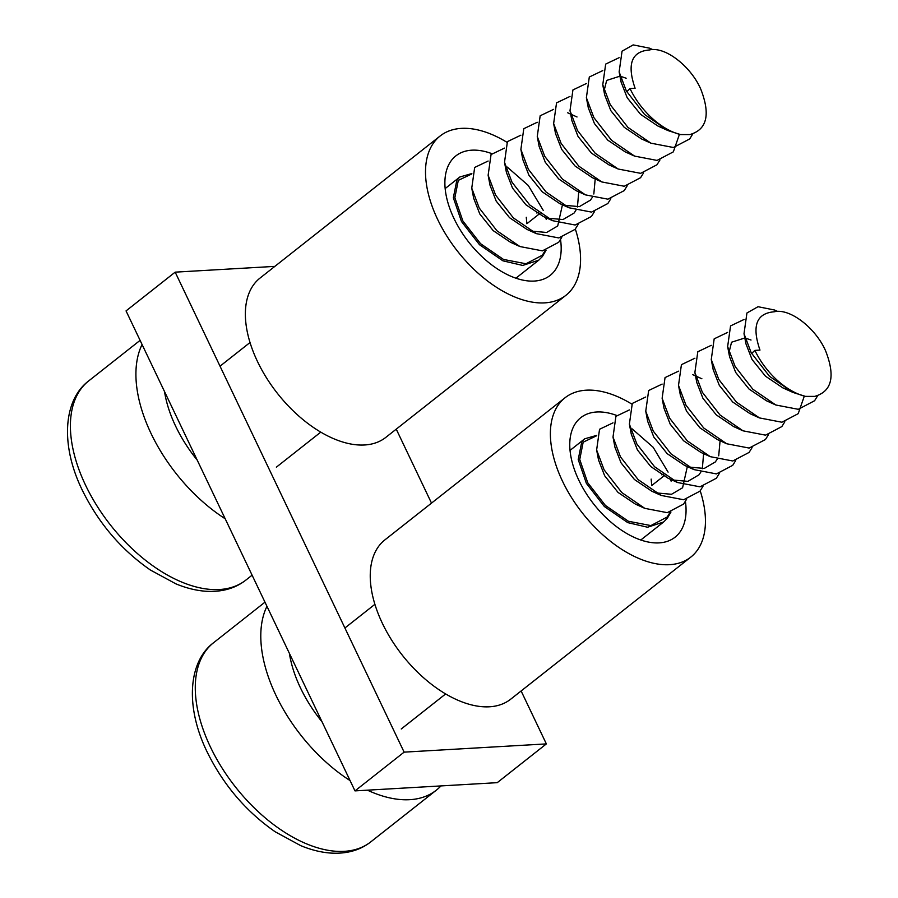 <?xml version="1.0" encoding="UTF-8"?>
<svg xmlns="http://www.w3.org/2000/svg" width="898" height="898" viewBox="0 0 898 898"><rect width="100%" height="100%" fill="white"/><g stroke="black" fill="none" stroke-linecap="round" stroke-linejoin="round"><path stroke-width="1.35" d="M274.844 266.38L175.177 272.15L126.046 310.91L354.991 790.891L497.234 782.663L546.366 743.903L521.121 690.966M175.177 272.15L404.122 752.142L354.991 790.891M404.122 752.142L546.366 743.903M431.511 503.116L396.243 429.154M225.196 518.775A126.865 72.233 -128.3 0 1 151.077 433.532A126.865 72.233 -128.3 0 1 142.075 344.518M491.756 153.614A76.117 43.34 51.7 0 0 455.892 155.87A76.117 43.34 51.7 0 0 453.984 218.472A76.117 43.34 51.7 0 0 550.182 275.394A76.117 43.34 51.7 0 0 560.543 239.631M506.955 142.288A101.496 57.786 51.7 0 0 440.177 135.957A101.496 57.786 51.7 0 0 437.64 219.415A101.496 57.786 51.7 0 0 565.897 295.319A101.496 57.786 51.7 0 0 575.337 229.046M440.177 135.957L260.038 278.066A101.496 57.786 51.7 0 0 257.502 361.535A101.496 57.786 51.7 0 0 385.758 437.427L565.897 295.319M440.94 785.918A126.865 72.233 -128.3 0 1 436.282 790.218A126.865 72.233 -128.3 0 1 367.428 790.173M350.074 780.587A126.865 72.233 -128.3 0 1 275.955 695.344A126.865 72.233 -128.3 0 1 266.953 606.33M322.068 721.869A101.496 57.786 -128.3 0 1 300.493 687.935A101.496 57.786 -128.3 0 1 289.403 653.396M670.582 479.364L671.109 481.148M670.963 512.017L667.281 518.337L663.611 521.996L647.581 527.238L627.769 522.625L604.365 506.517L586.372 483.326L578.222 459.574L581.758 441.906L584.71 438.808L596.721 435.362M664.868 475.188L651.757 485.526L651.151 479.094M663.33 474.077L661.601 474.795M745.935 343.799L744.015 333.697L751.514 353.576L754.892 350.388L759.977 350.085C751.637 325.985 756.408 313.222 774.278 311.786C790.06 307.924 815.889 328.331 825.655 350.972C835.544 376.385 831.874 391.517 814.643 396.4L805.416 396.377L792.956 392.426L782.82 387.857L765.444 376.161L752.064 359.526L745.935 343.799L745.419 339.343M751.469 353.094L769.463 376.273L792.956 392.426M787.142 389.541L782.82 387.857M817.73 395.625L814.587 400.744L798.277 409.308L775.827 404.998L766.443 400.777L749.067 389.081L735.687 372.446L729.558 356.719L727.638 346.617L730.557 325.907L744.004 319.497M729.041 352.263L731.556 342.217L744.835 337.996M745.407 338.119L751.031 340.028M804.294 396.164L798.21 413.664L781.9 422.228L759.45 417.918L750.066 413.697L732.701 402.001L719.309 385.365L713.18 369.639L711.261 359.537L714.179 338.827L727.627 332.406M738.01 428.301L733.688 426.606L716.323 414.921L702.932 398.285L696.803 382.559L694.884 372.457L697.802 351.747L711.25 345.326M768.464 434.677L765.466 439.504L749.157 448.068L726.695 443.758L717.311 439.526L699.946 427.841L686.555 411.205L680.426 395.479L678.506 385.377L681.425 364.667L694.872 358.246M752.086 447.597L749.089 452.424L732.779 460.988L710.318 456.678L700.934 452.446L683.569 440.75L670.189 424.125L664.049 408.399L662.129 398.297L665.048 377.587L678.495 371.166M720.084 440.772L718.703 455.814M717.143 459.26L715.324 461.942L704.256 468.442L688.878 467.061M735.709 460.517L732.712 465.344L716.402 473.908L693.941 469.598L684.557 465.366L667.192 453.67L653.811 437.045L647.671 421.319L645.752 411.217L648.67 390.507L662.118 384.086M703.65 453.232L702.326 468.734M700.766 472.18L698.947 474.862L687.879 481.362L672.501 479.981M719.332 473.437L716.335 478.252L700.025 486.828L677.563 482.518L668.179 478.286L650.814 466.59L637.434 449.954L631.294 434.239L629.386 424.137L632.293 403.426L645.741 397.006M687.329 466.612L682.581 487.782L671.502 494.282L656.124 492.901M702.954 486.357L699.957 491.172L683.647 499.748L661.186 495.438L651.802 491.206L634.437 479.51L621.057 462.874L614.917 447.159L613.008 437.057L615.916 416.346L629.375 409.926M639.758 505.821L635.425 504.126L618.06 492.43L604.68 475.794L598.551 460.079L596.631 449.977L599.55 429.266L612.997 422.846M744.015 333.697L746.934 312.987L758.035 306.712L774.435 309.99L777.556 311.393M775.827 404.998L752.816 389.204L735.136 366.496L727.638 346.617M759.45 417.918L736.439 402.124L718.759 379.405L711.261 359.537M784.841 421.757L781.844 426.584L765.534 435.148L743.028 430.827L720.061 415.044L702.382 392.325L694.884 372.457M726.695 443.758L703.684 427.964L686.005 405.245L678.506 385.377M710.318 456.678L687.307 440.884L669.627 418.165L662.129 398.297M693.941 469.598L670.929 453.804L653.25 431.085L645.752 411.217M677.563 482.518L654.552 466.724L636.873 444.005L629.386 424.137M661.186 495.438L638.175 479.644L620.496 456.925L613.008 437.057M686.577 499.277L683.58 504.092L667.27 512.668L644.809 508.358L621.798 492.553L604.118 469.845L596.631 449.977M632.181 428.907L653.138 447.26L668.09 472.124M754.892 350.388A57.09 32.508 51.7 0 0 805.416 396.377M616.634 415.426A76.117 43.34 51.7 0 0 580.77 417.682A76.117 43.34 51.7 0 0 578.862 480.284A76.117 43.34 51.7 0 0 675.06 537.206A76.117 43.34 51.7 0 0 685.421 501.443M631.833 404.1A101.496 57.786 51.7 0 0 565.055 397.758A101.496 57.786 51.7 0 0 562.518 481.227A101.496 57.786 51.7 0 0 690.775 557.13A101.496 57.786 51.7 0 0 700.216 490.858M565.055 397.758L384.916 539.866A101.496 57.786 51.7 0 0 382.38 623.335A101.496 57.786 51.7 0 0 510.636 699.239L690.775 557.13M197.19 460.068A101.496 57.786 -128.3 0 1 175.615 426.123A101.496 57.786 -128.3 0 1 164.525 391.584M545.703 217.552L546.231 219.337M546.085 250.205L542.403 256.536L538.744 260.184L522.703 265.438L502.891 260.813L479.487 244.705L461.493 221.514L453.344 197.762L456.88 180.094L459.832 176.996L471.843 173.55M539.99 213.376L526.879 223.714L526.273 217.282M538.452 212.276L536.723 212.983M621.057 81.987L619.137 71.896L626.636 91.764L630.014 88.576L635.099 88.285C626.759 64.173 631.53 51.41 649.411 49.974C665.182 46.112 691.022 66.531 700.777 89.16C710.666 114.574 706.995 129.716 689.765 134.588L680.538 134.565L668.078 130.614L657.942 126.046L640.566 114.349L627.186 97.714L621.057 81.987L620.54 77.531M626.591 91.282L644.584 114.461L668.078 130.614M662.264 127.74L657.942 126.046M692.852 133.813L689.709 138.932L673.41 147.497L650.949 143.186L641.565 138.965L624.2 127.269L610.808 110.634L604.68 94.907L602.76 84.816L605.679 64.095L619.126 57.685M604.163 90.451L606.678 80.416L619.957 76.184M620.529 76.308L626.153 78.216M679.427 134.352L673.343 151.852L657.033 160.416L634.572 156.106L625.188 151.885L607.823 140.189L594.431 123.554L588.302 107.827L586.383 97.725L589.301 77.015L602.749 70.605M613.132 166.489L608.81 164.805L591.445 153.109L578.054 136.474L571.925 120.747L570.005 110.645L572.924 89.935L586.372 83.525M643.585 172.865L640.588 177.692L624.278 186.256L601.817 181.946L592.433 177.725L575.068 166.029L561.688 149.394L555.548 133.667L553.628 123.565L556.547 102.855L569.994 96.434M627.208 185.785L624.211 190.612L607.901 199.176L585.44 194.866L576.056 190.634L558.691 178.949L545.311 162.314L539.17 146.587L537.262 136.485L540.169 115.775L553.617 109.354M595.206 178.96L593.825 194.002M592.265 197.448L590.446 200.131L579.378 206.63L564 205.249M610.831 198.705L607.834 203.532L591.524 212.096L569.063 207.786L559.679 203.554L542.313 191.869L528.933 175.233L522.793 159.507L520.885 149.405L523.792 128.695L537.24 122.274M578.772 191.42L577.448 206.922M575.887 210.368L574.08 213.051L563.001 219.55L547.623 218.169M594.454 211.625L591.456 216.452L575.147 225.016L552.685 220.706L543.301 216.474L525.936 204.778L512.556 188.153L506.416 172.427L504.508 162.325L507.415 141.615L520.874 135.194M562.451 204.8L557.703 225.97L546.624 232.47L531.257 231.089M578.076 224.545L575.079 229.372L558.769 237.936L536.308 233.626L526.935 229.394L509.559 217.698L496.179 201.073L490.05 185.347L488.13 175.245L491.049 154.535L504.496 148.114M514.88 244.009L510.558 242.314L493.182 230.618L479.801 213.982L473.673 198.267L471.753 188.165L474.672 167.455L488.119 161.034M619.137 71.896L622.056 51.175L633.157 44.9L649.557 48.178L652.678 49.581M650.949 143.186L627.938 127.393L610.258 104.684L602.76 84.816M634.572 156.106L611.56 140.312L593.881 117.604L586.383 97.725M659.963 159.945L656.966 164.772L640.656 173.336L618.161 169.015L595.183 153.232L577.504 130.524L570.005 110.645M601.817 181.946L578.806 166.152L561.127 143.433L553.628 123.565M585.44 194.866L562.429 179.072L544.749 156.353L537.262 136.485M569.063 207.786L546.051 191.992L528.372 169.273L520.885 149.405M552.685 220.706L529.674 204.912L511.995 182.193L504.508 162.325M536.308 233.626L513.297 217.832L495.617 195.113L488.13 175.245M561.699 237.465L558.702 242.28L542.392 250.856L519.931 246.546L496.92 230.752L479.24 208.033L471.753 188.165M507.303 167.095L528.26 185.448L543.211 210.312M630.014 88.576A57.09 32.508 51.7 0 0 680.538 134.565M85.568 485.212A126.865 72.233 51.7 0 0 245.895 580.074C235.254 588.415 222.075 592.152 206.36 591.288C196.628 590.671 186.47 588.201 175.896 583.857L150.37 570.005C121.219 549.778 98.533 523.164 82.302 490.196C60.166 444.981 63.331 399.913 88.745 380.875A126.865 72.233 51.7 0 0 85.568 485.212M210.446 747.024A126.865 72.233 51.7 0 0 370.773 841.886C360.132 850.226 346.954 853.964 331.239 853.1C321.506 852.483 311.348 850.013 300.774 845.669L275.248 831.817C246.097 811.579 223.411 784.975 207.169 752.008C185.044 706.782 188.198 661.725 213.623 642.687A126.865 72.233 51.7 0 0 210.446 747.024M670.671 479.409L671.075 480.8M670.2 512.186L667.203 517.012L650.882 525.588L628.398 521.255L605.42 505.473L587.741 482.765L579.738 459.484L583.172 442.186L596.62 435.766M545.804 217.597L546.197 218.989M545.322 250.385L542.325 255.2L526.004 263.776L503.52 259.443L480.542 243.672L462.863 220.953L454.859 197.683L458.294 180.375L471.742 173.954M252.102 575.18L245.895 580.074M140.099 340.364L88.745 380.875M436.282 790.218L370.773 841.886M264.977 602.176L213.623 642.687M663.622 521.996L640.768 540.024M445.621 693.963L401.249 728.974M584.71 438.808L570.05 450.381M374.904 604.32L344.911 627.994M733.688 426.606L743.073 430.838M635.425 504.126L644.809 508.358M692.56 374.578L695.546 375.936M696.298 376.262L701.899 378.788M538.744 260.184L515.89 278.212M320.743 432.163L276.371 467.162M459.832 176.996L445.172 188.569M250.026 342.52L220.032 366.182M608.81 164.805L618.194 169.026M510.558 242.314L519.931 246.546M567.682 112.778L570.668 114.125M571.42 114.461L577.021 116.976"/></g></svg>
